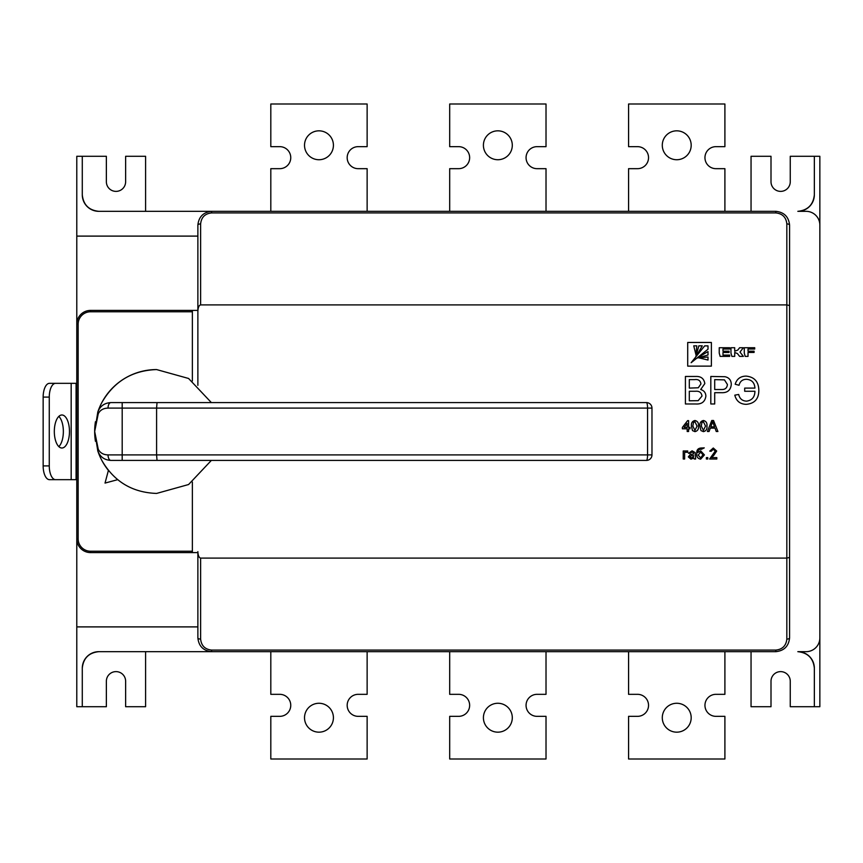 <?xml version="1.0" encoding="UTF-8"?>
<svg xmlns="http://www.w3.org/2000/svg" width="863" height="863" viewBox="0 0 863 863"><rect width="100%" height="100%" fill="white"/><g stroke="black" fill="none" stroke-linecap="round" stroke-linejoin="round"><path stroke-width="1.29" d="M110.874 402.6A5.502 2.826 90 0 0 108.048 408.102C103.398 408.188 100.13 410.076 98.242 413.765L94.671 431.5L97.81 412.039C100.108 406.095 104.455 402.945 110.874 402.6L646.473 402.6A5.502 5.502 0 0 1 651.975 408.102L651.975 454.898A5.502 5.502 0 0 1 646.473 460.4L110.874 460.4C104.466 460.065 100.108 456.915 97.81 450.961L94.671 431.5L98.242 449.235C100.14 452.924 103.398 454.812 108.048 454.898A5.502 2.826 90 0 0 110.874 460.4M108.048 454.898L156.591 454.898L156.591 408.102L108.048 408.102M211.37 402.6L188.576 378.469L156.591 369.569A61.92 61.92 0 0 0 97.81 412.039A5.502 2.675 18.3 0 0 98.242 413.765M98.242 449.235A5.502 2.675 161.7 0 0 97.81 450.961A61.92 61.92 0 0 0 108.414 470.4L105.027 483.075L117.681 479.677M157.034 402.6L156.591 408.102L647.552 408.102A5.502 1.09 90 0 0 646.473 402.6A5.502 5.502 0 0 1 651.975 408.102L647.552 408.102L647.552 454.898A5.502 1.09 90 0 1 646.473 460.4M651.975 454.898L156.591 454.898L157.034 460.4M58.835 416.387A16.516 7.573 -90 0 1 63.355 431.5A16.516 7.573 -90 0 1 58.835 446.613M69.472 431.5A16.516 7.573 90 0 0 61.888 414.984A16.516 7.573 90 0 0 54.315 431.5A16.516 7.573 90 0 0 61.888 448.016A16.516 7.573 90 0 0 69.472 431.5M76.785 383.334L55.577 383.334A13.765 6.311 90 0 0 49.267 397.099L43.15 397.099A13.765 6.311 -90 0 1 49.461 383.334L55.577 383.334M76.785 479.666L49.461 479.666A13.765 6.311 -90 0 1 43.15 465.901L43.15 397.099M43.15 465.901L49.267 465.901L49.267 397.099M49.267 465.901A13.765 6.311 90 0 0 55.577 479.666M197.875 626.894L76.785 626.894L76.785 706.711L106.365 706.711L106.365 681.252A9.633 9.633 0 0 1 115.998 671.619A9.633 9.633 0 0 1 125.631 681.252L125.631 706.711L145.588 706.711L145.588 651.673M751.047 651.673L751.047 706.711L771.004 706.711L771.004 681.252A9.633 9.633 0 0 1 780.637 671.619A9.633 9.633 0 0 1 790.26 681.252L790.26 706.711L814.348 706.711L814.348 668.178A16.516 16.516 0 0 0 797.833 651.673L806.085 651.673A13.765 13.765 0 0 0 819.85 637.908L819.85 225.092A13.765 13.765 0 0 0 806.085 211.327L797.833 211.327A16.516 16.516 0 0 0 814.348 194.822C813.291 204.779 807.79 210.281 797.833 211.327M318.965 159.731A14.444 14.444 0 0 1 304.52 145.286A14.444 14.444 0 0 1 318.965 130.831A14.444 14.444 0 0 1 333.42 145.286A14.444 14.444 0 0 1 318.965 159.731M497.854 159.731A14.444 14.444 0 0 1 483.409 145.286A14.444 14.444 0 0 1 497.854 130.831A14.444 14.444 0 0 1 512.298 145.286A14.444 14.444 0 0 1 497.854 159.731M676.743 159.731A14.444 14.444 0 0 1 662.288 145.286A14.444 14.444 0 0 1 676.743 130.831A14.444 14.444 0 0 1 691.187 145.286A14.444 14.444 0 0 1 676.743 159.731M676.743 732.169A14.444 14.444 0 0 1 662.288 717.714A14.444 14.444 0 0 1 676.743 703.269A14.444 14.444 0 0 1 691.187 717.714A14.444 14.444 0 0 1 676.743 732.169M497.854 732.169A14.444 14.444 0 0 1 483.409 717.714A14.444 14.444 0 0 1 497.854 703.269A14.444 14.444 0 0 1 512.298 717.714A14.444 14.444 0 0 1 497.854 732.169M318.965 732.169A14.444 14.444 0 0 1 304.52 717.714A14.444 14.444 0 0 1 318.965 703.269A14.444 14.444 0 0 1 333.42 717.714A14.444 14.444 0 0 1 318.965 732.169M200.626 223.916L200.626 304.909L786.829 304.909L789.58 305.524L789.58 225.092A2.751 1.176 180 0 0 786.829 223.916C786.128 217.282 782.461 213.614 775.815 212.913L211.64 212.913C204.995 213.614 201.327 217.282 200.626 223.916A2.751 1.176 180 0 0 197.875 225.092L197.875 385.329L197.875 225.092C198.749 216.796 203.334 212.212 211.64 211.327L98.803 211.327C88.846 210.281 83.333 204.779 82.287 194.822L82.287 156.289L76.785 156.289L76.785 324.164A13.765 13.765 0 0 1 90.539 310.41L192.373 310.41L192.373 380.95M197.875 551.63L197.875 637.908L197.875 551.63C198.048 555.535 198.965 557.681 200.626 558.091L200.626 639.084C201.327 645.718 204.995 649.386 211.64 650.087L775.815 650.087C782.461 649.386 786.128 645.718 786.829 639.084A2.751 1.176 0 0 0 789.58 637.908L789.58 305.524M145.588 211.327L145.588 156.289L125.631 156.289L125.631 181.748A9.633 9.633 0 0 1 115.998 191.381A9.633 9.633 0 0 1 106.365 181.748L106.365 156.289L82.287 156.289M819.85 228.264L819.85 156.289L790.26 156.289L790.26 181.748A9.633 9.633 0 0 1 780.637 191.381A9.633 9.633 0 0 1 771.004 181.748L771.004 156.289L751.047 156.289L751.047 211.327M192.373 482.05L192.373 552.59L90.539 552.59A13.765 13.765 0 0 1 76.785 538.836L76.785 626.894M197.875 236.106L76.785 236.106M814.348 156.289L814.348 194.822M82.287 706.711L82.287 668.178C83.333 658.221 88.846 652.719 98.803 651.673A16.516 16.516 0 0 0 82.287 668.178M789.58 637.908C788.706 646.204 784.111 650.788 775.815 651.673L98.803 651.673M797.833 651.673C807.79 652.719 813.291 658.221 814.348 668.178M819.85 634.736L819.85 706.711L814.348 706.711M82.287 194.822A16.516 16.516 0 0 0 98.803 211.327M192.373 552.59L197.875 552.59M197.875 310.41L192.373 310.41M367.131 651.673L367.131 694.327L358.188 694.327A11.003 11.003 0 0 0 347.174 705.33A11.003 11.003 0 0 0 358.188 716.344L367.131 716.344L367.131 758.998L270.809 758.998L270.809 716.344L279.752 716.344A11.003 11.003 0 0 0 290.755 705.33A11.003 11.003 0 0 0 279.752 694.327L270.809 694.327L270.809 651.673M546.02 651.673L546.02 694.327L537.077 694.327A11.003 11.003 0 0 0 526.063 705.33A11.003 11.003 0 0 0 537.077 716.344L546.02 716.344L546.02 758.998L449.688 758.998L449.688 716.344L458.641 716.344A11.003 11.003 0 0 0 469.645 705.33A11.003 11.003 0 0 0 458.641 694.327L449.688 694.327L449.688 651.673M724.898 651.673L724.898 694.327L715.956 694.327A11.003 11.003 0 0 0 704.952 705.33A11.003 11.003 0 0 0 715.956 716.344L724.898 716.344L724.898 758.998L628.577 758.998L628.577 716.344L637.52 716.344A11.003 11.003 0 0 0 648.534 705.33A11.003 11.003 0 0 0 637.52 694.327L628.577 694.327L628.577 651.673M628.577 211.327L628.577 168.673L637.52 168.673A11.003 11.003 0 0 0 648.534 157.67A11.003 11.003 0 0 0 637.52 146.656L628.577 146.656L628.577 104.002L724.898 104.002L724.898 146.656L715.956 146.656A11.003 11.003 0 0 0 704.952 157.67A11.003 11.003 0 0 0 715.956 168.673L724.898 168.673L724.898 211.327M449.688 211.327L449.688 168.673L458.641 168.673A11.003 11.003 0 0 0 469.645 157.67A11.003 11.003 0 0 0 458.641 146.656L449.688 146.656L449.688 104.002L546.02 104.002L546.02 146.656L537.077 146.656A11.003 11.003 0 0 0 526.063 157.67A11.003 11.003 0 0 0 537.077 168.673L546.02 168.673L546.02 211.327M270.809 211.327L270.809 168.673L279.752 168.673A11.003 11.003 0 0 0 290.755 157.67A11.003 11.003 0 0 0 279.752 146.656L270.809 146.656L270.809 104.002L367.131 104.002L367.131 146.656L358.188 146.656A11.003 11.003 0 0 0 347.174 157.67A11.003 11.003 0 0 0 358.188 168.673L367.131 168.673L367.131 211.327M90.539 551.22L90.539 552.59A13.765 13.765 0 0 1 76.785 538.836L76.785 324.164L78.155 324.164L78.155 538.836A12.384 12.384 0 0 0 90.539 551.22L192.373 551.22M786.829 639.084L786.829 558.091L200.626 558.091M200.626 304.909C198.965 305.319 198.048 307.465 197.875 311.37M695.654 459.019L694.24 459.019L693.82 458.037L690.95 459.159L688.318 456.894L690.184 454.607L693.669 453.938L693.313 452.536L691.846 452.104L689.871 453.377L688.458 453.237L692.104 450.831L695.157 452.6L695.654 459.019M703.421 431.64L700.961 430.583L699.882 426.074C699.548 423.01 700.724 421.155 703.421 420.497C706.107 421.155 707.282 423.01 706.948 426.074C707.282 429.127 706.107 430.993 703.421 431.64M688.598 428.814L688.598 431.5L687.185 431.5L687.185 428.814L682.385 428.814L682.385 427.412L687.606 420.637L688.598 420.637L688.598 427.412L690.012 427.412L690.012 428.814L688.598 428.814M754.931 388.102L744.693 388.102L744.693 391.273L754.931 391.273C754.823 397.023 752.051 400.313 746.624 401.155C742.299 400.971 739.656 398.738 738.696 394.456L734.812 395.157C736.333 401.101 740.13 404.164 746.225 404.337C754.747 403.55 758.944 398.749 758.814 389.925C758.523 381.565 754.294 376.969 746.15 376.106C740.519 376.182 736.862 378.889 735.168 384.218L739.052 385.276C739.99 381.414 742.428 379.418 746.366 379.278C751.727 379.688 754.575 382.622 754.931 388.102M696.786 453.345C696.527 449.957 698.016 448.188 701.274 448.016L704.262 447.875L701.425 449.278C699.052 449.084 697.865 450.152 697.854 452.492L700.67 450.831L704.402 454.92L700.67 459.159C697.682 458.587 696.387 456.646 696.786 453.345M729.677 349.008L729.677 347.735L719.235 347.735L719.235 353.075L720.141 356.376L729.677 356.376L729.677 355.103L722.989 355.103L722.989 352.46L729.052 352.46L729.052 351.176L722.989 351.176L722.978 349.008L729.677 349.008M754.726 349.008L754.726 347.735L744.273 347.735L744.273 353.075L745.179 356.376L748.027 356.376L748.027 352.449L754.089 352.449L754.089 351.176L748.027 351.176L748.027 349.008L754.726 349.008M737.789 350.076L734.715 351.176L734.704 347.735L730.961 347.735L730.961 353.075L731.867 356.376L734.715 356.376L734.715 352.46L737.412 353.571L739.613 356.376L743.367 356.376L739.99 352.061L743.367 347.735L739.613 347.735L737.789 350.076M687.714 342.471L687.714 366.128L711.382 366.128L711.382 342.471L687.714 342.471M705.88 396.095C705.071 401.726 701.695 404.348 695.751 403.981L685.416 403.981L685.416 376.462L695.729 376.462C700.983 376.214 704.014 378.598 704.823 383.593L700.702 389.515C703.981 390.508 705.707 392.697 705.88 396.095M713.625 455.567L711.436 457.606L716.819 457.606L716.819 459.019L709.623 459.019L715.265 451.069L713.259 449.278L711.177 451.263L709.764 451.122L713.291 448.016L716.678 451.047L713.625 455.567M707.789 457.606L707.789 459.019L706.376 459.019L706.376 457.606L707.789 457.606M714.704 392.687L714.704 403.981L710.821 403.981L710.821 376.462L725.017 376.721C729.073 377.606 731.166 380.162 731.285 384.369C730.724 390.173 727.444 392.945 721.446 392.687L714.704 392.687M694.952 431.64L692.493 430.583L691.414 426.074C691.08 423.01 692.255 421.155 694.952 420.497C697.638 421.155 698.814 423.01 698.48 426.074C698.814 429.127 697.638 430.993 694.952 431.64M710.314 428.113L709.062 431.5L707.412 431.5L711.781 420.497L713.539 420.497L717.908 431.5L716.258 431.5L715.006 428.113L710.314 428.113M684.639 459.019L683.237 459.019L683.237 450.971L687.746 450.971L687.746 452.244L684.639 452.244L684.639 459.019M211.64 212.913L211.64 211.327L775.815 211.327C784.111 212.212 788.706 216.796 789.58 225.092M211.64 650.087L211.64 651.673C203.334 650.788 198.749 646.204 197.875 637.908A2.751 1.176 0 0 0 200.626 639.084M695.999 354.952L696.775 345.847L693.755 345.847L695.999 354.952M708.005 357.012L698.803 357.843L708.005 360.033L708.005 357.012M708.005 351.575L696.84 358.156L708.005 355.006L708.005 351.575M708.005 349.213L708.005 345.88L704.672 345.88L691.144 362.708L708.005 349.213M695.74 356.958L702.266 345.847L698.836 345.847L695.74 356.958M689.3 379.634L689.3 388.102L698.286 387.778L700.95 383.938C700.389 380.529 698.264 379.094 694.542 379.634L689.3 379.634M689.3 391.273L689.3 400.799L698.167 400.669L702.007 396.041C701.446 392.46 699.224 390.874 695.362 391.273L689.3 391.273M700.627 457.897L702.989 454.866L700.637 452.104L698.189 455.114L700.627 457.897M714.704 379.634L714.704 389.515L721.339 389.515C725.06 389.709 727.078 388.037 727.412 384.477L724.445 379.871L714.704 379.634M684.132 427.412L687.185 427.412L687.185 423.442L684.132 427.412M693.464 422.514L692.827 426.063L694.952 430.367L697.067 426.063L694.931 421.759L693.464 422.514M701.932 422.514L701.295 426.063L703.421 430.367L705.535 426.063L703.399 421.759L701.932 422.514M711.91 423.798L710.778 426.84L714.542 426.84L712.655 421.759L711.91 423.798M693.669 455.621L691.554 455.653L689.72 456.807L691.274 457.897L693.464 456.732L693.669 455.621M786.829 223.916L786.829 558.091L789.58 557.476M122.19 460.4L122.19 402.6M76.073 479.666L76.073 383.334M71.176 479.666L71.176 383.334M95.448 441.295A61.92 61.92 0 0 1 95.448 421.705M76.785 538.836L78.155 538.836M76.785 324.164A13.765 13.765 0 0 1 90.539 310.41L90.539 311.78A12.384 12.384 0 0 0 78.155 324.164M192.373 311.78L90.539 311.78M775.815 212.913L775.815 211.327M775.815 651.673L775.815 650.087M101.823 460.4C113.981 481.532 132.233 492.546 156.591 493.431L188.576 484.531L211.37 460.4M101.823 402.6C113.97 381.468 132.233 370.454 156.591 369.569"/></g></svg>

